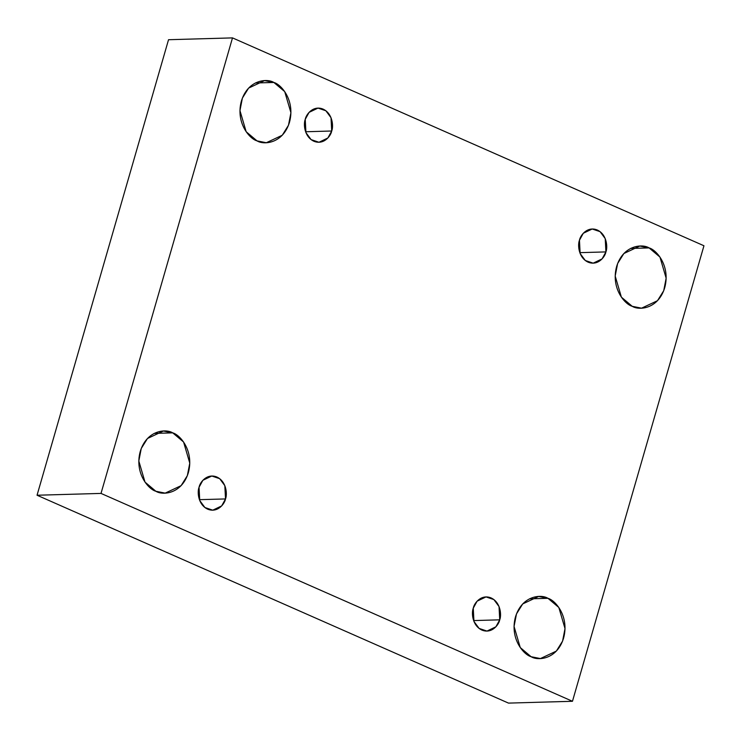 <?xml version="1.0" encoding="UTF-8"?>
<svg xmlns="http://www.w3.org/2000/svg" width="741" height="741" viewBox="0 0 741 741"><rect width="100%" height="100%" fill="white"/><g stroke="black" fill="none" stroke-linecap="round" stroke-linejoin="round"><path stroke-width="1.11" d="M529.454 598.839L547.96 598.311L538.651 596.449L522.72 603.924L516.486 613.928L514.05 626.441L520.256 647.56L531.102 656.711C523.73 654.785 509.567 638.659 515.477 616.901C522.044 595.44 541.263 594.032 547.96 598.311C555.333 600.238 569.496 616.355 563.586 638.112C557.019 659.583 537.799 660.991 531.102 656.711L540.421 658.564L556.343 651.089L562.586 641.095L565.013 628.581L558.816 607.463L547.96 598.311L529.454 598.839M154.221 433.392L172.727 432.864L163.409 431.012L147.487 438.487L141.253 448.481L138.817 460.995L145.014 482.113L155.869 491.264C148.496 489.338 134.334 473.221 140.244 451.464C146.811 429.993 166.03 428.594 172.727 432.864C180.1 434.791 194.262 450.917 188.353 472.675C181.786 494.136 162.566 495.544 155.869 491.264L165.187 493.126L181.11 485.651L187.343 475.648L189.779 463.134L183.583 442.016L172.727 432.864L154.221 433.392M255.358 82.992L273.864 82.464L264.546 80.612L248.624 88.086L242.39 98.081L239.954 110.594L246.151 131.713L257.007 140.864C249.634 138.938 235.471 122.821 241.381 101.063C247.948 79.593 267.168 78.194 273.864 82.464C281.237 84.391 295.4 100.517 289.49 122.274C282.923 143.735 263.703 145.143 257.007 140.864L266.325 142.726L282.247 135.251L288.481 125.248L290.917 112.734L284.72 91.615L273.864 82.464L255.358 82.992M630.591 248.439L649.097 247.911L639.789 246.049L623.866 253.533L617.623 263.527L615.187 276.041L621.393 297.16L632.24 306.311C624.867 304.384 610.704 288.268 616.623 266.51C623.181 245.039 642.401 243.632 649.097 247.911C656.47 249.837 670.633 265.963 664.723 287.721C658.156 309.182 638.946 310.59 632.24 306.311L641.558 308.173L657.48 300.698L663.723 290.694L666.15 278.181L659.953 257.062L649.097 247.911L630.591 248.439M579.462 240.251L580.138 253.533L585.316 260.508L593.17 263.166L602.09 258.887L605.916 251.912L579.814 252.653L605.916 251.912C605.091 256.849 597.904 266.241 588.048 262.138C578.323 257.599 577.572 244.706 579.462 240.251C580.286 235.314 587.465 225.922 597.32 230.016C607.055 234.554 607.805 247.448 605.916 251.912L605.23 238.63L600.062 231.655L592.198 228.997L583.287 233.276L579.462 240.251M305.246 119.347L305.931 132.63L311.1 139.604L318.963 142.263L327.874 137.983L331.709 131.009L305.598 131.759L331.709 131.009C330.884 135.946 323.697 145.338 313.841 141.235C304.116 136.705 303.356 123.812 305.246 119.347C306.07 114.41 313.258 105.018 323.113 109.122C332.839 113.651 333.598 126.544 331.709 131.009L331.023 117.726L325.855 110.752L317.991 108.093L309.08 112.373L305.246 119.347M199.051 487.263L199.737 500.546L204.905 507.52L212.769 510.178L221.679 505.899L225.514 498.934L199.403 499.675L225.514 498.934C224.69 503.861 217.502 513.254 207.647 509.16C197.921 504.621 197.162 491.728 199.051 487.263C199.875 482.335 207.063 472.943 216.918 477.037C226.644 481.576 227.404 494.469 225.514 498.934L224.829 485.651L219.66 478.667L211.796 476.018L202.886 480.288L199.051 487.263M473.267 608.166L473.944 621.449L479.121 628.424L486.976 631.082L495.896 626.803L499.721 619.828L473.619 620.578L499.721 619.828C498.897 624.765 491.709 634.157 481.854 630.063C472.128 625.524 471.378 612.631 473.267 608.166C474.092 603.23 481.27 593.837 491.126 597.941C500.86 602.479 501.611 615.373 499.721 619.828L499.036 606.546L493.867 599.571L486.003 596.922L477.093 601.192L473.267 608.166M232.498 37.893L703.95 245.762L572.469 701.282L508.502 703.107L572.469 701.282L101.017 493.413L37.05 495.238L508.502 703.107L37.05 495.238L101.017 493.413L232.498 37.893L168.531 39.718L232.498 37.893L101.017 493.413L572.469 701.282L703.95 245.762L232.498 37.893M168.531 39.718L37.05 495.238L168.531 39.718"/></g></svg>
